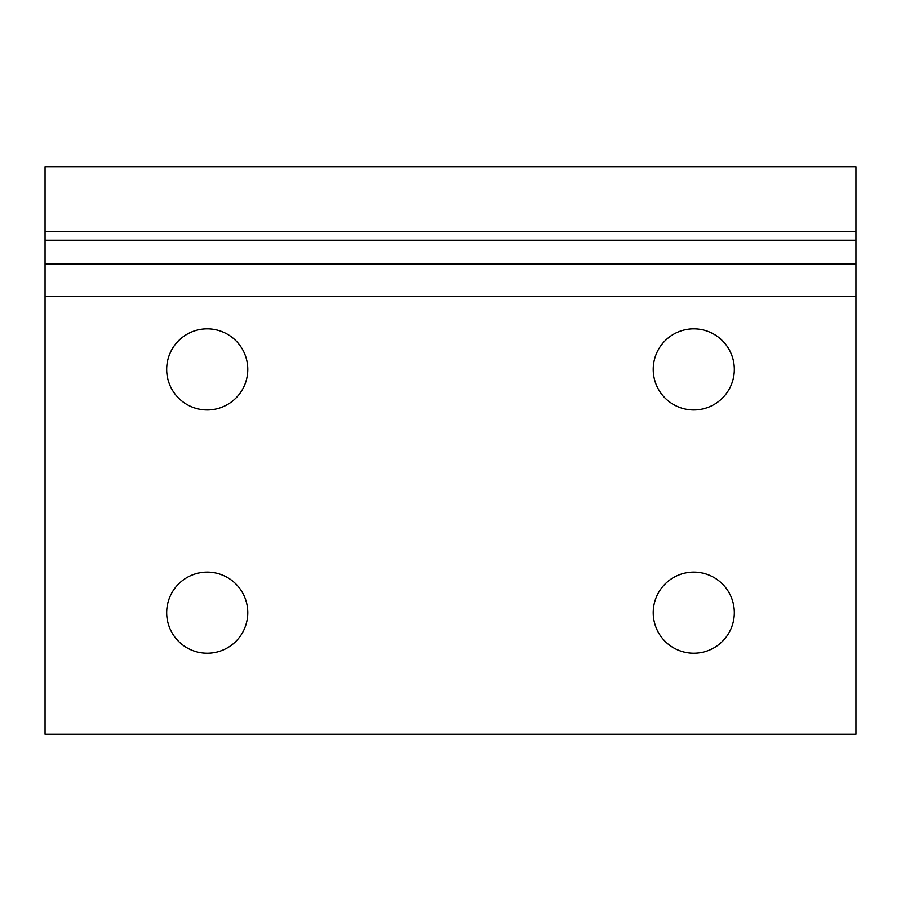 <?xml version="1.0" encoding="UTF-8"?>
<svg xmlns="http://www.w3.org/2000/svg" width="901" height="901" viewBox="0 0 901 901"><rect width="100%" height="100%" fill="white"/><g stroke="black" fill="none" stroke-linecap="round" stroke-linejoin="round"><path stroke-width="1.35" d="M45.05 231.557L45.05 166.685L855.95 166.685L855.95 231.557L45.05 231.557L45.05 734.315L855.95 734.315L855.95 231.557M45.05 296.429L855.95 296.429M207.23 572.135A40.545 40.545 0 0 1 242.346 632.952A40.545 40.545 0 0 1 172.114 632.952A40.545 40.545 0 0 1 207.23 572.135M207.23 328.865A40.545 40.545 0 0 1 242.346 389.683A40.545 40.545 0 0 1 172.114 389.683A40.545 40.545 0 0 1 207.23 328.865M693.77 328.865A40.545 40.545 0 0 1 728.886 389.683A40.545 40.545 0 0 1 658.654 389.683A40.545 40.545 0 0 1 693.77 328.865M693.77 572.135A40.545 40.545 0 0 1 728.886 632.952A40.545 40.545 0 0 1 658.654 632.952A40.545 40.545 0 0 1 693.77 572.135M45.05 263.993L855.95 263.993M45.05 240.252L855.95 240.252"/></g></svg>
